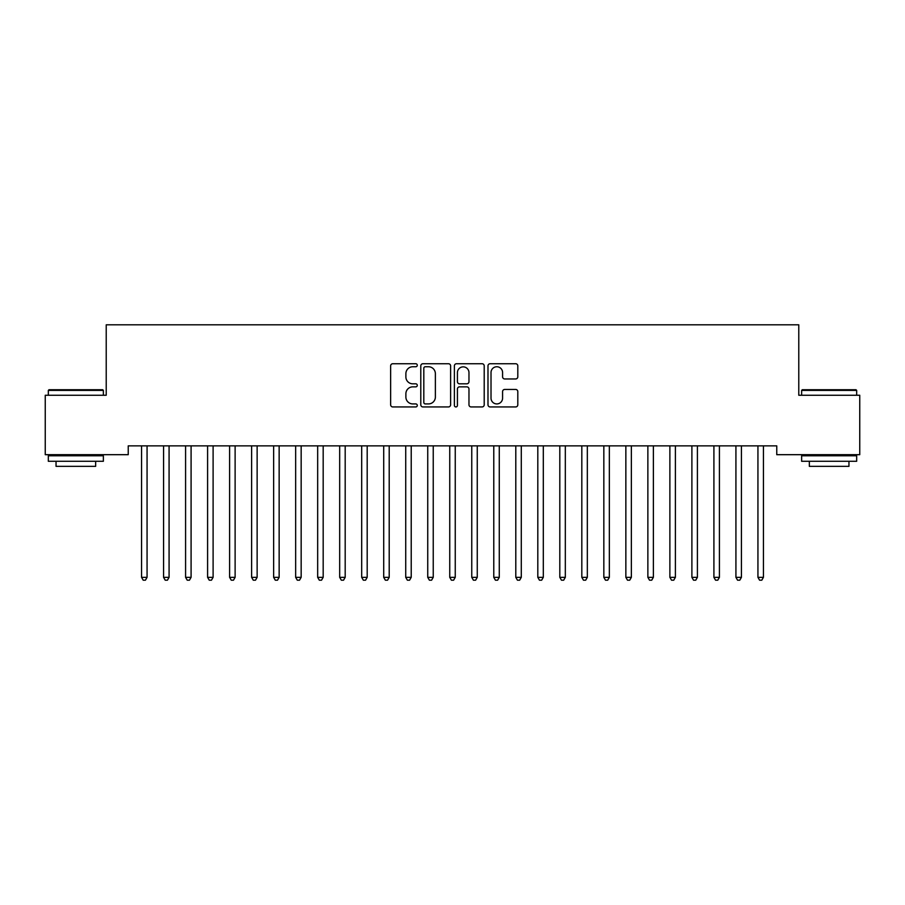 <?xml version="1.0" encoding="UTF-8"?>
<svg xmlns="http://www.w3.org/2000/svg" width="905" height="905" viewBox="0 0 905 905"><rect width="100%" height="100%" fill="white"/><g stroke="black" fill="none" stroke-linecap="round" stroke-linejoin="round"><path stroke-width="1.36" d="M417.284 365.247A1.516 1.516 0 0 0 415.768 363.731L392.804 363.731A2.161 2.161 0 0 0 390.643 365.892L390.643 404.784A2.161 2.161 0 0 0 392.804 406.945L415.768 406.945A1.516 1.516 0 0 0 417.284 405.429A1.516 1.516 0 0 0 415.768 403.924L412.793 403.924A6.912 6.912 0 0 1 405.881 397.001L405.881 393.766A6.912 6.912 0 0 1 412.793 386.854L415.768 386.854A1.516 1.516 0 0 0 417.284 385.338A1.516 1.516 0 0 0 415.768 383.822L412.793 383.822A6.912 6.912 0 0 1 405.881 376.91L405.881 373.663A6.912 6.912 0 0 1 412.793 366.751L415.768 366.751A1.516 1.516 0 0 0 417.284 365.247M515.646 378.957A2.161 2.161 0 0 0 517.807 376.797L517.807 365.892A2.161 2.161 0 0 0 515.646 363.731L490.148 363.731A2.161 2.161 0 0 0 487.987 365.892L487.987 404.784A2.161 2.161 0 0 0 490.148 406.945L515.646 406.945A2.161 2.161 0 0 0 517.807 404.784L517.807 391.605A2.161 2.161 0 0 0 515.646 389.444L504.741 389.444A2.161 2.161 0 0 0 502.58 391.605L502.58 398.143A5.781 5.781 0 0 1 496.8 403.924A5.781 5.781 0 0 1 491.019 398.143L491.019 372.532A5.781 5.781 0 0 1 496.8 366.751A5.781 5.781 0 0 1 502.58 372.532L502.58 376.797A2.161 2.161 0 0 0 504.741 378.957L515.646 378.957M776.762 445.871L128.239 445.871L128.239 454.683L45.25 454.683L45.25 395.247L106.224 395.247L106.224 324.805L798.776 324.805L798.776 395.247L859.75 395.247L859.75 454.683L776.762 454.683L776.762 445.871M450.611 365.892A2.161 2.161 0 0 0 448.45 363.731L422.952 363.731A2.161 2.161 0 0 0 420.791 365.892L420.791 404.784A2.161 2.161 0 0 0 422.952 406.945L448.45 406.945A2.161 2.161 0 0 0 450.611 404.784L450.611 365.892M456.55 363.731L482.048 363.731A2.161 2.161 0 0 1 484.209 365.892L484.209 404.784A2.161 2.161 0 0 1 482.048 406.945L471.132 406.945A2.161 2.161 0 0 1 468.971 404.784L468.971 389.014A2.161 2.161 0 0 0 466.81 386.854L459.582 386.854A2.161 2.161 0 0 0 457.421 389.014L457.421 405.429A1.516 1.516 0 0 1 455.905 406.945A1.516 1.516 0 0 1 454.389 405.429L454.389 365.892A2.161 2.161 0 0 1 456.55 363.731M425.327 366.751A1.516 1.516 0 0 0 423.812 368.267L423.812 402.408A1.516 1.516 0 0 0 425.327 403.924L428.461 403.924A6.912 6.912 0 0 0 435.373 397.001L435.373 373.663A6.912 6.912 0 0 0 428.461 366.751L425.327 366.751M468.971 372.645A5.781 5.781 0 0 0 463.19 366.864A5.781 5.781 0 0 0 457.421 372.645L457.421 381.661A2.161 2.161 0 0 0 459.582 383.822L466.81 383.822A2.161 2.161 0 0 0 468.971 381.661L468.971 372.645M141.27 445.871L141.395 446.199A2.206 2.206 0 0 1 141.565 447.013L141.565 577.333L147.062 577.333L147.062 447.013A2.206 2.206 0 0 1 147.221 446.199L147.357 445.871M147.062 577.333L145.411 580.196L143.205 580.196L141.565 577.333M163.285 445.871L163.409 446.199A2.206 2.206 0 0 1 163.567 447.013L163.567 577.333L169.077 577.333L169.077 447.013A2.206 2.206 0 0 1 169.235 446.199L169.371 445.871M169.077 577.333L167.425 580.196L165.219 580.196L163.567 577.333M185.299 445.871L185.423 446.199A2.206 2.206 0 0 1 185.582 447.013L185.582 577.333L191.091 577.333L191.091 447.013A2.206 2.206 0 0 1 191.249 446.199L191.374 445.871M191.091 577.333L189.439 580.196L187.233 580.196L185.582 577.333M48.327 390.394L48.994 389.738L102.706 389.738L103.362 390.394L48.327 390.394L48.327 395.247M103.362 461.279L48.327 461.279L48.327 455.781L103.362 455.781L103.362 461.279M95.659 461.279L95.659 466.347L56.042 466.347L56.042 461.279M801.638 390.394L802.294 389.738L856.006 389.738L856.673 390.394L801.638 390.394L801.638 395.247M856.673 461.279L801.638 461.279L801.638 455.781L856.673 455.781L856.673 461.279M848.958 461.279L848.958 466.347L809.342 466.347L809.342 461.279M207.313 445.871L207.437 446.199A2.206 2.206 0 0 1 207.596 447.013L207.596 577.333L213.105 577.333L213.105 447.013A2.206 2.206 0 0 1 213.263 446.199L213.388 445.871M213.105 577.333L211.453 580.196L209.247 580.196L207.596 577.333M229.327 445.871L229.451 446.199A2.206 2.206 0 0 1 229.61 447.013L229.61 577.333L235.119 577.333L235.119 447.013A2.206 2.206 0 0 1 235.277 446.199L235.402 445.871M235.119 577.333L233.467 580.196L231.261 580.196L229.61 577.333M251.341 445.871L251.466 446.199A2.206 2.206 0 0 1 251.624 447.013L251.624 577.333L257.133 577.333L257.133 447.013A2.206 2.206 0 0 1 257.292 446.199L257.416 445.871M257.133 577.333L255.482 580.196L253.276 580.196L251.624 577.333M273.355 445.871L273.48 446.199A2.206 2.206 0 0 1 273.638 447.013L273.638 577.333L279.147 577.333L279.147 447.013A2.206 2.206 0 0 1 279.306 446.199L279.43 445.871M279.147 577.333L277.496 580.196L275.29 580.196L273.638 577.333M295.369 445.871L295.494 446.199A2.206 2.206 0 0 1 295.652 447.013L295.652 577.333L301.161 577.333L301.161 447.013A2.206 2.206 0 0 1 301.32 446.199L301.444 445.871M301.161 577.333L299.51 580.196L297.304 580.196L295.652 577.333M317.384 445.871L317.508 446.199A2.206 2.206 0 0 1 317.666 447.013L317.666 577.333L323.176 577.333L323.176 447.013A2.206 2.206 0 0 1 323.334 446.199L323.458 445.871M323.176 577.333L321.524 580.196L319.318 580.196L317.666 577.333M339.386 445.871L339.522 446.199A2.206 2.206 0 0 1 339.68 447.013L339.68 577.333L345.19 577.333L345.19 447.013A2.206 2.206 0 0 1 345.348 446.199L345.472 445.871M345.19 577.333L343.538 580.196L341.332 580.196L339.68 577.333M361.4 445.871L361.536 446.199A2.206 2.206 0 0 1 361.695 447.013L361.695 577.333L367.192 577.333L367.192 447.013A2.206 2.206 0 0 1 367.362 446.199L367.487 445.871M367.192 577.333L365.552 580.196L363.346 580.196L361.695 577.333M383.415 445.871L383.55 446.199A2.206 2.206 0 0 1 383.709 447.013L383.709 577.333L389.207 577.333L389.207 447.013A2.206 2.206 0 0 1 389.365 446.199L389.501 445.871M389.207 577.333L387.555 580.196L385.36 580.196L383.709 577.333M405.429 445.871L405.564 446.199A2.206 2.206 0 0 1 405.723 447.013L405.723 577.333L411.221 577.333L411.221 447.013A2.206 2.206 0 0 1 411.379 446.199L411.515 445.871M411.221 577.333L409.569 580.196L407.374 580.196L405.723 577.333M427.443 445.871L427.579 446.199A2.206 2.206 0 0 1 427.737 447.013L427.737 577.333L433.235 577.333L433.235 447.013A2.206 2.206 0 0 1 433.393 446.199L433.529 445.871M433.235 577.333L431.583 580.196L429.389 580.196L427.737 577.333M449.457 445.871L449.593 446.199A2.206 2.206 0 0 1 449.751 447.013L449.751 577.333L455.249 577.333L455.249 447.013A2.206 2.206 0 0 1 455.407 446.199L455.543 445.871M455.249 577.333L453.597 580.196L451.403 580.196L449.751 577.333M471.471 445.871L471.607 446.199A2.206 2.206 0 0 1 471.765 447.013L471.765 577.333L477.263 577.333L477.263 447.013A2.206 2.206 0 0 1 477.421 446.199L477.557 445.871M477.263 577.333L475.611 580.196L473.417 580.196L471.765 577.333M493.485 445.871L493.621 446.199A2.206 2.206 0 0 1 493.779 447.013L493.779 577.333L499.277 577.333L499.277 447.013A2.206 2.206 0 0 1 499.436 446.199L499.571 445.871M499.277 577.333L497.626 580.196L495.431 580.196L493.779 577.333M515.499 445.871L515.635 446.199A2.206 2.206 0 0 1 515.793 447.013L515.793 577.333L521.291 577.333L521.291 447.013A2.206 2.206 0 0 1 521.45 446.199L521.585 445.871M521.291 577.333L519.64 580.196L517.445 580.196L515.793 577.333M537.513 445.871L537.638 446.199A2.206 2.206 0 0 1 537.808 447.013L537.808 577.333L543.305 577.333L543.305 447.013A2.206 2.206 0 0 1 543.464 446.199L543.6 445.871M543.305 577.333L541.654 580.196L539.448 580.196L537.808 577.333M559.528 445.871L559.652 446.199A2.206 2.206 0 0 1 559.81 447.013L559.81 577.333L565.32 577.333L565.32 447.013A2.206 2.206 0 0 1 565.478 446.199L565.614 445.871M565.32 577.333L563.668 580.196L561.462 580.196L559.81 577.333M581.542 445.871L581.666 446.199A2.206 2.206 0 0 1 581.825 447.013L581.825 577.333L587.334 577.333L587.334 447.013A2.206 2.206 0 0 1 587.492 446.199L587.617 445.871M587.334 577.333L585.682 580.196L583.476 580.196L581.825 577.333M603.556 445.871L603.68 446.199A2.206 2.206 0 0 1 603.839 447.013L603.839 577.333L609.348 577.333L609.348 447.013A2.206 2.206 0 0 1 609.506 446.199L609.631 445.871M609.348 577.333L607.696 580.196L605.49 580.196L603.839 577.333M625.57 445.871L625.694 446.199A2.206 2.206 0 0 1 625.853 447.013L625.853 577.333L631.362 577.333L631.362 447.013A2.206 2.206 0 0 1 631.52 446.199L631.645 445.871M631.362 577.333L629.71 580.196L627.504 580.196L625.853 577.333M647.584 445.871L647.708 446.199A2.206 2.206 0 0 1 647.867 447.013L647.867 577.333L653.376 577.333L653.376 447.013A2.206 2.206 0 0 1 653.534 446.199L653.659 445.871M653.376 577.333L651.724 580.196L649.519 580.196L647.867 577.333M669.598 445.871L669.723 446.199A2.206 2.206 0 0 1 669.881 447.013L669.881 577.333L675.39 577.333L675.39 447.013A2.206 2.206 0 0 1 675.549 446.199L675.673 445.871M675.39 577.333L673.739 580.196L671.533 580.196L669.881 577.333M691.612 445.871L691.737 446.199A2.206 2.206 0 0 1 691.895 447.013L691.895 577.333L697.404 577.333L697.404 447.013A2.206 2.206 0 0 1 697.563 446.199L697.687 445.871M697.404 577.333L695.753 580.196L693.547 580.196L691.895 577.333M713.626 445.871L713.751 446.199A2.206 2.206 0 0 1 713.909 447.013L713.909 577.333L719.418 577.333L719.418 447.013A2.206 2.206 0 0 1 719.577 446.199L719.701 445.871M719.418 577.333L717.767 580.196L715.561 580.196L713.909 577.333M735.629 445.871L735.765 446.199A2.206 2.206 0 0 1 735.923 447.013L735.923 577.333L741.433 577.333L741.433 447.013A2.206 2.206 0 0 1 741.591 446.199L741.715 445.871M741.433 577.333L739.781 580.196L737.575 580.196L735.923 577.333M757.643 445.871L757.779 446.199A2.206 2.206 0 0 1 757.938 447.013L757.938 577.333L763.435 577.333L763.435 447.013A2.206 2.206 0 0 1 763.605 446.199L763.73 445.871M763.435 577.333L761.795 580.196L759.589 580.196L757.938 577.333M103.362 395.247L103.362 390.394M90.817 455.781L90.817 454.683M60.884 455.781L60.884 454.683M856.673 395.247L856.673 390.394M844.116 455.781L844.116 454.683M814.183 455.781L814.183 454.683"/></g></svg>
